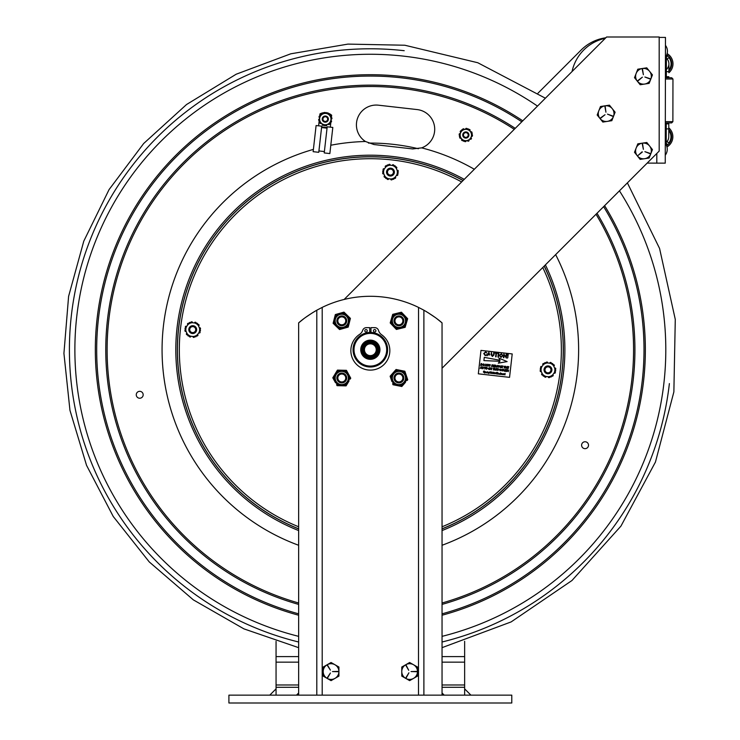 <?xml version="1.0" encoding="UTF-8"?>
<svg xmlns="http://www.w3.org/2000/svg" width="740" height="740" viewBox="0 0 740 740"><rect width="100%" height="100%" fill="white"/><g stroke="black" fill="none" stroke-linecap="round" stroke-linejoin="round"><path stroke-width="1.11" d="M436.674 318.542L442.048 322.871L442.048 695.147L511.784 695.147L511.784 703L228.91 703L228.91 695.147L298.646 695.147L298.646 322.871L304.02 318.542M464.637 641.293L464.637 687.284L442.048 687.284M298.646 687.284L276.057 687.284L276.057 641.312M269.767 695.147L276.057 688.857L276.057 695.147L276.057 687.284M470.918 695.147L464.637 688.857L464.637 695.147L464.637 687.284M298.646 692.982L296.49 695.147M442.048 692.982L444.204 695.147M537.971 93.203L581.131 50.043A43.216 43.216 0 0 1 605.81 37.786M313.88 311.892L316.803 310.208C309.237 314.62 303.187 318.848 298.646 322.871M317.312 309.93L318.265 309.413M322.122 307.433L316.803 310.208L316.803 695.147L298.646 695.147M305.213 317.654L312.9 312.483M442.048 322.871C437.507 318.848 431.457 314.62 423.891 310.208L418.489 307.387A110.001 110.001 0 0 0 322.205 307.387L322.205 695.147L316.803 695.147M442.048 695.147L423.891 695.147L423.891 310.208L426.703 311.827M427.683 312.419L435.481 317.654M423.891 695.147L418.489 695.147L418.535 307.414M422.429 309.413L423.382 309.93M418.489 695.147L322.205 695.147M369.713 331.742A17.677 17.677 0 0 1 370.971 331.742M442.048 368.233L659.183 151.09L659.183 37L606.596 37L344.128 299.469M192.391 332.584A2.988 2.988 0 0 1 190.319 327.839A2.988 2.988 0 0 1 195.462 328.421A2.988 2.988 0 0 1 192.391 332.584M192.28 333.518A3.931 3.931 0 0 0 196.627 330.059A3.931 3.931 0 0 0 193.168 325.711A3.931 3.931 0 0 0 188.82 329.171A3.931 3.931 0 0 0 192.28 333.518M390.128 175.075A2.988 2.988 0 0 1 388.056 170.329A2.988 2.988 0 0 1 393.199 170.912A2.988 2.988 0 0 1 390.128 175.075M390.017 176.009A3.931 3.931 0 0 0 394.365 172.549A3.931 3.931 0 0 0 390.905 168.202A3.931 3.931 0 0 0 386.558 171.662A3.931 3.931 0 0 0 390.017 176.009M547.637 372.812A2.988 2.988 0 0 1 545.565 368.067A2.988 2.988 0 0 1 550.708 368.65A2.988 2.988 0 0 1 547.637 372.812M547.526 373.746A3.931 3.931 0 0 0 551.874 370.287A3.931 3.931 0 0 0 548.414 365.939A3.931 3.931 0 0 0 544.067 369.399A3.931 3.931 0 0 0 547.526 373.746M562.021 371.434A192.899 192.899 0 0 0 544.178 266.104A192.899 192.899 0 0 1 442.048 528.804A192.899 192.899 0 0 0 562.021 371.434M463.036 180.56A192.899 192.899 0 0 0 195.906 267.381A192.899 192.899 0 0 0 298.646 528.804A192.899 192.899 0 0 1 195.906 267.381A192.899 192.899 0 0 1 463.036 180.56M395.289 176.999A1.101 1.101 0 0 0 395.465 177.174A0.629 0.629 0 0 1 395.484 178.146A7.853 7.853 0 0 1 395.225 178.349A0.629 0.629 0 0 1 394.365 178.248M387.094 178.553A0.629 0.629 0 0 0 387.436 179.358A7.853 7.853 0 0 0 387.732 179.478A0.629 0.629 0 0 0 388.574 178.978A1.101 1.101 0 0 1 388.639 178.728M385.632 167.212A1.101 1.101 0 0 0 385.457 167.037A0.629 0.629 0 0 1 385.438 166.056A7.853 7.853 0 0 1 385.688 165.862A0.629 0.629 0 0 1 386.558 165.964M383.81 173.845A1.101 1.101 0 0 0 383.57 173.909A0.629 0.629 0 0 1 382.719 173.428A7.853 7.853 0 0 1 382.663 173.114A0.629 0.629 0 0 1 383.19 172.411M385.281 177.221A0.629 0.629 0 0 1 384.411 177.128A7.853 7.853 0 0 1 384.217 176.879A0.629 0.629 0 0 1 384.449 175.926A1.101 1.101 0 0 0 384.661 175.787M383.44 170.181A0.629 0.629 0 0 1 383.089 169.377A7.853 7.853 0 0 1 383.209 169.081A0.629 0.629 0 0 1 384.143 168.803A1.101 1.101 0 0 0 384.365 168.924M392.302 179.145A0.629 0.629 0 0 1 391.784 179.848A7.853 7.853 0 0 1 391.469 179.894A0.629 0.629 0 0 1 390.757 179.219A1.101 1.101 0 0 0 390.748 178.969M388.491 178.71L385.799 178.414L384.717 175.926A6.901 6.901 0 0 0 388.491 178.71L390.896 178.988A6.901 6.901 0 0 0 395.197 177.11L393.588 179.293L390.896 178.988M397.482 174.029A0.629 0.629 0 0 1 397.833 174.825A7.853 7.853 0 0 1 397.713 175.13A0.629 0.629 0 0 1 396.769 175.408A1.101 1.101 0 0 0 396.548 175.287M395.632 166.99A0.629 0.629 0 0 1 396.501 167.083A7.853 7.853 0 0 1 396.705 167.333A0.629 0.629 0 0 1 396.474 168.285A1.101 1.101 0 0 0 396.261 168.415M397.112 170.367A1.101 1.101 0 0 0 397.352 170.302A0.629 0.629 0 0 1 398.203 170.783A7.853 7.853 0 0 1 398.25 171.097A0.629 0.629 0 0 1 397.732 171.8M396.64 175.167A6.901 6.901 0 0 0 397.167 170.505L398.25 172.984L395.197 177.11M388.62 165.066A0.629 0.629 0 0 1 389.138 164.363A7.853 7.853 0 0 1 389.453 164.308A0.629 0.629 0 0 1 390.156 164.983A1.101 1.101 0 0 0 390.165 165.242M392.283 165.483A1.101 1.101 0 0 0 392.348 165.233A0.629 0.629 0 0 1 393.18 164.733A7.853 7.853 0 0 1 393.486 164.853A0.629 0.629 0 0 1 393.828 165.658M396.196 168.285A6.901 6.901 0 0 0 392.431 165.492L395.123 165.797L397.167 170.505M390.017 165.224A6.901 6.901 0 0 0 385.716 167.092L387.325 164.918L392.431 165.492M383.755 173.706L382.673 171.227L384.282 169.044A6.901 6.901 0 0 0 383.755 173.706L384.717 175.926M384.282 169.044L385.716 167.092M551.337 363.386A0.629 0.629 0 0 0 550.995 362.591A7.853 7.853 0 0 0 550.69 362.471A0.629 0.629 0 0 0 549.857 362.97A1.101 1.101 0 0 1 549.792 363.211M543.141 364.95A1.101 1.101 0 0 0 542.966 364.774A0.629 0.629 0 0 1 542.947 363.793A7.853 7.853 0 0 1 543.197 363.599A0.629 0.629 0 0 1 544.067 363.701M548.257 376.706A1.101 1.101 0 0 1 548.266 376.956A0.629 0.629 0 0 0 548.978 377.631A7.853 7.853 0 0 0 549.293 377.585A0.629 0.629 0 0 0 549.811 376.882M546.129 362.804A0.629 0.629 0 0 1 546.647 362.101A7.853 7.853 0 0 1 546.962 362.045A0.629 0.629 0 0 1 547.665 362.72A1.101 1.101 0 0 0 547.674 362.979M546.148 376.466A1.101 1.101 0 0 0 546.083 376.716A0.629 0.629 0 0 1 545.241 377.215A7.853 7.853 0 0 1 544.945 377.095A0.629 0.629 0 0 1 544.603 376.29M542.79 374.958A0.629 0.629 0 0 1 541.921 374.865A7.853 7.853 0 0 1 541.726 374.607A0.629 0.629 0 0 1 541.957 373.663A1.101 1.101 0 0 0 542.17 373.524M540.699 370.148A0.629 0.629 0 0 0 540.172 370.851A7.853 7.853 0 0 0 540.228 371.166A0.629 0.629 0 0 0 541.079 371.647A1.101 1.101 0 0 1 541.319 371.582M546 376.447L543.308 376.142L542.226 373.663A6.901 6.901 0 0 0 546 376.447L548.405 376.725A6.901 6.901 0 0 0 552.706 374.847L551.096 377.03L548.405 376.725M554.991 371.767A0.629 0.629 0 0 1 555.342 372.562A7.853 7.853 0 0 1 555.222 372.868A0.629 0.629 0 0 1 554.279 373.136A1.101 1.101 0 0 0 554.057 373.025M552.798 374.727A1.101 1.101 0 0 0 552.974 374.912A0.629 0.629 0 0 1 552.993 375.883A7.853 7.853 0 0 1 552.734 376.087A0.629 0.629 0 0 1 551.874 375.985M553.141 364.728A0.629 0.629 0 0 1 554.01 364.82A7.853 7.853 0 0 1 554.214 365.07A0.629 0.629 0 0 1 553.982 366.022A1.101 1.101 0 0 0 553.77 366.152M554.621 368.104A1.101 1.101 0 0 0 554.861 368.039A0.629 0.629 0 0 1 555.712 368.52A7.853 7.853 0 0 1 555.759 368.835A0.629 0.629 0 0 1 555.24 369.538M554.149 372.904A6.901 6.901 0 0 0 554.676 368.243L555.759 370.721L552.706 374.847M553.705 366.022A6.901 6.901 0 0 0 549.94 363.229L552.623 363.534L554.676 368.243M540.949 367.919A0.629 0.629 0 0 1 540.598 367.114A7.853 7.853 0 0 1 540.718 366.818A0.629 0.629 0 0 1 541.652 366.541A1.101 1.101 0 0 0 541.874 366.661M547.526 362.961A6.901 6.901 0 0 0 543.225 364.829L544.834 362.656L549.94 363.229M541.264 371.443L540.182 368.955L541.791 366.781A6.901 6.901 0 0 0 541.264 371.443L542.226 373.663M541.791 366.781L543.225 364.829M196.627 335.757A0.629 0.629 0 0 0 197.497 335.858A7.853 7.853 0 0 0 197.746 335.655A0.629 0.629 0 0 0 197.728 334.684A1.101 1.101 0 0 1 197.552 334.508M199.994 329.309A0.629 0.629 0 0 0 200.512 328.606A7.853 7.853 0 0 0 200.466 328.292A0.629 0.629 0 0 0 199.615 327.811A1.101 1.101 0 0 1 199.375 327.875M196.091 323.167A0.629 0.629 0 0 0 195.749 322.363A7.853 7.853 0 0 0 195.453 322.242A0.629 0.629 0 0 0 194.611 322.742A1.101 1.101 0 0 1 194.546 322.992M193.02 336.478A1.101 1.101 0 0 1 193.029 336.728A0.629 0.629 0 0 0 193.732 337.403A7.853 7.853 0 0 0 194.047 337.357A0.629 0.629 0 0 0 194.565 336.654M190.883 322.575A0.629 0.629 0 0 1 191.401 321.872A7.853 7.853 0 0 1 191.715 321.817A0.629 0.629 0 0 1 192.428 322.492A1.101 1.101 0 0 0 192.428 322.751M197.904 324.499A0.629 0.629 0 0 1 198.764 324.592A7.853 7.853 0 0 1 198.968 324.841A0.629 0.629 0 0 1 198.736 325.794A1.101 1.101 0 0 0 198.524 325.924M198.82 332.796A1.101 1.101 0 0 1 199.042 332.917A0.629 0.629 0 0 0 199.976 332.639A7.853 7.853 0 0 0 200.096 332.334A0.629 0.629 0 0 0 199.745 331.539M190.901 336.238A1.101 1.101 0 0 0 190.837 336.487A0.629 0.629 0 0 1 189.995 336.987A7.853 7.853 0 0 1 189.699 336.867A0.629 0.629 0 0 1 189.357 336.062M187.544 334.73A0.629 0.629 0 0 1 186.684 334.637A7.853 7.853 0 0 1 186.48 334.378A0.629 0.629 0 0 1 186.711 333.435A1.101 1.101 0 0 0 186.924 333.296M186.073 331.354A1.101 1.101 0 0 0 185.833 331.418A0.629 0.629 0 0 1 184.982 330.937A7.853 7.853 0 0 1 184.935 330.623A0.629 0.629 0 0 1 185.453 329.92M190.754 336.219L188.062 335.923L186.98 333.435A6.901 6.901 0 0 0 190.754 336.219L193.168 336.496A6.901 6.901 0 0 0 197.46 334.619L195.85 336.802L193.168 336.496M198.903 332.676A6.901 6.901 0 0 0 199.43 328.014L200.512 330.493L197.46 334.619M198.468 325.794A6.901 6.901 0 0 0 194.694 323.001L197.386 323.306L199.43 328.014M185.703 327.69A0.629 0.629 0 0 1 185.352 326.886A7.853 7.853 0 0 1 185.472 326.59A0.629 0.629 0 0 1 186.406 326.312A1.101 1.101 0 0 0 186.628 326.433M187.895 324.721A1.101 1.101 0 0 0 187.72 324.546A0.629 0.629 0 0 1 187.701 323.565A7.853 7.853 0 0 1 187.951 323.371A0.629 0.629 0 0 1 188.82 323.473M192.28 322.733A6.901 6.901 0 0 0 187.988 324.601L189.597 322.427L194.694 323.001M186.018 331.215L184.935 328.736L186.545 326.553A6.901 6.901 0 0 0 186.018 331.215L186.98 333.435M186.545 326.553L187.988 324.601M488.021 366.022L488.872 365.218L488.021 366.022L487.503 365.375L488.382 364.552L488.872 365.218M507.862 357.688L507.316 358.123L507.862 357.688M480.834 365.181L481.703 365.181L480.834 365.181L481.296 363.775L480.834 365.181M492.017 365.597L492.71 365.671L492.017 365.597L492.211 365.014L492.017 365.597M492.849 365.088L492.211 365.014L493.173 365.357L492.71 365.671M497.632 366.522L498.149 367.17L499.001 366.365L498.51 365.699L499.001 366.365L498.149 367.17L497.632 366.522L498.51 365.699M499.213 366.402L498.103 367.382L497.419 366.485L498.529 365.477L499.213 366.402L498.529 365.477L497.419 366.485L498.103 367.382M507.307 370.49L507.991 370.564L507.307 370.49L507.501 369.907L507.307 370.49M508.14 369.982L507.501 369.907L508.463 370.25L507.991 370.564M488.964 369.297L489.825 368.483L488.964 369.297L488.455 368.64L489.325 367.817L489.825 368.483M487.087 371.767L486.754 372.877L487.087 371.767M494.413 372.572L494.857 373.2L494.274 373.746L494.052 372.655L494.857 373.2L494.274 373.746L493.83 373.099M494.292 373.571L494.385 372.747L494.292 373.571M485.412 371.739L485.31 372.553L485.07 372.118M485.135 371.545L485.847 372.192L484.755 373.08L485.135 371.545M497.678 372.525L496.753 372.608L497.521 373.358L496.614 373.811L497.548 374.098L496.392 373.968L496.568 372.405L497.678 372.525M503.061 374.005L503.69 374.079L503.061 374.005M498.149 373.016L498.704 374.227L498.399 373.21L497.816 374.125L498.149 373.016M500.49 372.849L500.101 374.385L500.49 372.849M493.506 373.663L493.626 372.109L493.506 373.663M502.183 374.459L501.96 373.506L502.654 374.329L501.729 374.227L502.386 374.227M501.156 373.33L501.6 373.968L501.017 374.514L500.573 373.867L501.156 373.33M501.045 374.329L501.128 373.515L501.045 374.329M492.488 373.358L492.581 372.544L492.488 373.358M504.763 374.736L504.042 374.255L505.124 373.376L504.948 374.93L504.042 374.255L504.856 373.931M504.486 374.718L504.569 373.904L504.486 374.718M501.443 370.102L502.543 369.103L503.071 370.518L502.127 370.999L501.443 370.102L502.543 369.103L503.071 370.518M502.164 370.786L501.655 370.139L502.525 369.315L503.024 369.982L502.164 370.786L503.024 369.982M506.909 369.621L505.735 369.704L505.549 370.268L506.632 370.389L505.485 370.472L505.281 371.11L506.41 371.462L504.985 371.304L505.577 369.473L506.909 369.621M482.536 368.03L482.868 368.603L484.108 367.04L482.887 368.825L482.258 368.206L482.693 366.874L482.868 368.603M493.062 368.27L494.588 368.224L493.913 368.372L493.367 369.982L493.691 368.344L493.062 368.27M484.349 367.281L485.865 367.234L485.19 367.382L484.654 369.001L484.968 367.355L484.349 367.281M497.252 369.852L498.233 370.019L497.354 369.01L498.048 368.585L498.649 369.195L497.678 368.862L498.446 370.037L497.678 370.5L497.252 369.852M498.649 369.195L498.048 368.585M481.083 366.698L481.509 368.363L482.23 366.827L481.648 368.659L480.926 366.938L480.195 368.492L481.083 366.698M489.334 369.464L488.243 368.613L489.353 367.604L489.871 369.019L488.927 369.51L488.243 368.613L489.353 367.604L489.871 369.019M481.703 363.599L482.415 364.459L481.527 365.449L480.547 365.366L481.139 363.534L481.703 363.599M481.296 363.775L482.193 364.422L481.703 365.181M508.843 366.679L507.659 366.763L507.483 367.318L508.565 367.438L507.409 367.53L507.205 368.168L508.334 368.52L506.918 368.354L507.51 366.522L508.843 366.679M499.916 365.662L500.009 367.308L501.304 365.819L500.074 367.577L499.916 365.662M503.848 366.328L505.374 366.282L504.689 366.43L504.153 368.039L504.467 366.402L503.848 366.328M495.236 365.135L494.061 365.218L493.876 365.782L494.958 365.902L493.599 366.624L494.736 366.975L493.312 366.818L493.904 364.986L495.236 365.135M492.84 364.866L493.395 365.384L492.71 365.893L493.09 366.79L491.952 365.81L491.462 366.605L492.054 364.774L492.84 364.866M500 360.278L498.89 358.086L507.113 361.592L498.316 363.164L499.888 361.286L483.914 360.602L484.274 357.365L500 360.278M493.978 355.006L492.359 356.486L491.101 354.673L491.341 352.518L492.368 355.986L493.488 354.913L493.728 352.786L494.218 352.841L493.978 355.006M507.742 354.377L508.232 354.432L507.797 357.3L507.742 354.377M485.227 355.672L483.747 353.526L485.644 351.815L486.929 353.072L485.579 352.249L484.238 353.581L485.227 355.237L486.874 354.589L485.227 355.672M502.913 355.727L500.934 357.457L499.38 355.376L501.368 353.6L502.913 355.727M500.98 357.022L499.87 355.431L501.322 354.035L502.423 355.672L500.98 357.022M480.982 350.39L512.21 353.933L509.555 377.354L478.327 373.82L480.982 350.39M488.779 373.376L488.4 372.479L489.436 372.035L488.752 373.561L488.354 373.145L489.122 373.006L488.4 372.479M485.116 371.721L485.847 372.192L485.024 372.535M496.753 372.608L496.697 373.08M496.679 373.265L496.614 373.811M503.311 374.773L502.839 374.135L503.431 373.589L503.875 374.283L503.043 374.19L503.848 374.486L502.839 374.135L503.431 373.589L503.885 374.236M499.454 374.338L499.019 373.691L499.99 373.571L499.223 373.709L499.972 373.978L499.454 374.338L499.019 373.691M486.3 372.211L486.236 372.812M495.328 372.858L495.236 373.829L495.578 372.701M493.737 372.701L493.488 373.321M502.654 374.329L502.164 374.644M484.404 372.164L483.535 371.341L484.117 370.971L484.635 371.508L483.784 371.489L484.608 372.183L483.988 372.581L483.396 371.943L484.256 371.943M501.6 373.968L501.017 374.514L500.573 373.867M492.47 373.543L492.239 372.451L493.043 372.997L492.47 373.543L492.026 372.895M490.953 372.886L491.887 371.868L491.712 373.432L491.656 372.072L491.092 373.367L490.592 371.952L490.241 373.265L490.416 371.702L491.101 372.877M487.974 366.235L487.29 365.338L488.4 364.33L489.085 365.255L487.974 366.235L487.29 365.338L488.4 364.33M496.568 367.188L497.178 365.579L496.077 367.123L495.819 365.477L495.097 367.022L495.68 365.19L496.05 366.818L497.41 365.384L496.568 367.188L497.178 365.579M507.659 366.763L507.483 367.318M507.409 367.53L507.205 368.168M501.711 366.087L501.535 366.642L502.617 366.772L501.461 366.855L501.257 367.493L502.46 367.632L500.971 367.678L501.563 365.847L502.895 366.004L501.535 366.642M499.981 366.809L500.009 367.308M505.614 367.077L506.623 367.197L507.085 366.476L506.484 368.307L506.549 367.41L505.549 367.29L505.263 368.168L505.633 366.309L505.614 367.077L506.623 367.197M493.811 365.995L493.599 366.624M486.448 365.412L487.225 364.228L486.643 366.06L485.921 364.339L485.19 365.893L485.782 364.062L486.661 365.282M483.331 365.708L482.647 364.811L483.757 363.812L484.274 365.227L483.331 365.708L482.647 364.811L483.757 363.812L484.441 364.728M492.359 356.486L491.101 354.673M508.676 370.287L508.001 370.786L508.38 371.684L507.242 370.703L506.752 371.499L507.344 369.667L508.676 370.287L508.001 370.786M481.509 368.363L481.666 367.882M480.926 366.938L480.778 367.401M494.838 369.019L495.837 369.14L496.299 368.418L495.707 370.25L495.772 369.353L494.764 369.232L494.487 370.111L494.857 368.252L494.838 369.019L495.837 369.14M500.203 370.786L499.565 369.898L499.963 369.103L501.285 369.528L500.037 369.334L500.249 370.574L501.119 370.231L500.203 370.786L499.565 369.898L499.963 369.103M504.005 370.425L505.318 369.436L504.097 371.203L503.718 369.26L504.023 370.925M482.887 368.825L482.351 367.873M486.901 368.742L486.032 367.734L486.726 367.308L487.327 367.956L486.245 367.752L487.124 368.751L486.356 369.214L485.718 368.511L486.855 368.575M491.369 369.482L491.869 367.919L491.508 369.778L490.787 368.048L490.056 369.611L490.648 367.78L491.369 369.482L491.869 367.919M488.252 354.368L489.538 354.516L488.252 354.368L488.761 353.35L488.252 354.368M488.761 353.35L489.094 352.703L489.538 354.516M489.649 354.969L488.049 354.784L486.976 355.82L488.899 352.24L489.649 354.969M498.834 353.368L498.409 357.115L497.928 357.059L498.344 353.313L498.834 353.368M496.448 353.535L496.077 356.846L495.587 356.791L495.966 353.48L494.764 352.906L497.752 353.239L496.448 353.535M506.715 354.257L506.29 358.003L504.227 354.83L503.894 357.735L503.413 357.679L503.829 353.933L505.892 357.106L506.225 354.201L506.715 354.257M483.368 365.495L484.228 364.69L483.368 365.495L482.859 364.848L483.738 364.025L484.228 364.69M506.549 367.41L505.549 367.29M490.352 364.802L489.593 366.393L490.13 364.774L489.575 364.496L490.352 364.802M501.461 366.855L501.257 367.493M495.772 369.353L494.764 369.232M497.002 368.502L496.188 370.305L497.002 368.502M487.124 368.751L486.356 369.214M486.032 367.734L486.726 367.308L487.327 367.919M488.187 372.331L488.113 373.025L487.808 372.007L487.225 372.923L487.355 371.795L488.187 372.331M484.608 372.183L483.988 372.581M483.535 371.341L484.117 370.971M488.844 372.923L488.927 372.137L488.844 372.923M393.338 146.733L373.968 144.541L365.477 141.506A19.804 19.804 0 0 1 378.427 105.191L417.157 109.576A19.804 19.804 0 0 1 421.652 147.871L412.698 148.925L393.338 146.733M585.451 441.771A3.46 3.46 0 0 1 587.837 447.265A3.46 3.46 0 0 1 581.89 446.59A3.46 3.46 0 0 1 585.451 441.771M139.324 398.213A3.46 3.46 0 0 1 136.937 392.727A3.46 3.46 0 0 1 142.885 393.403A3.46 3.46 0 0 1 139.324 398.213M298.646 636.354A295.464 295.464 0 0 1 76.757 316.48A295.464 295.464 0 0 1 537.499 106.098M619.445 190.837A295.464 295.464 0 0 1 442.048 636.354M412.698 148.925L421.652 147.871A208.273 208.273 0 0 1 474.331 169.266M370.971 331.918A17.816 17.816 0 0 0 369.713 331.918M372.784 355.089A5.892 5.892 0 0 1 364.478 349.16A5.892 5.892 0 0 1 373.774 344.933A5.892 5.892 0 0 1 372.784 355.089M373.173 355.949A6.836 6.836 0 0 0 374.32 344.165A6.836 6.836 0 0 0 363.543 349.067A6.836 6.836 0 0 0 373.173 355.949M367.096 342.574A7.853 7.853 0 0 0 363.192 352.98A7.853 7.853 0 0 0 373.598 356.884A7.853 7.853 0 0 0 377.502 346.477A7.853 7.853 0 0 0 367.096 342.574M377.502 365.458A17.288 17.288 0 0 0 380.397 335.664A17.288 17.288 0 0 0 353.137 348.059A17.288 17.288 0 0 0 377.502 365.458M377.113 364.607A16.345 16.345 0 0 1 354.081 348.151A16.345 16.345 0 0 1 379.842 336.432A16.345 16.345 0 0 1 377.113 364.607M366.374 340.992A9.602 9.602 0 0 0 364.764 357.54A9.602 9.602 0 0 0 379.907 350.658A9.602 9.602 0 0 0 366.374 340.992M373.922 357.577A8.63 8.63 0 0 1 362.498 353.304A8.63 8.63 0 0 1 366.772 341.88A8.63 8.63 0 0 1 378.196 346.154A8.63 8.63 0 0 1 373.922 357.577M401.043 325.276A4.912 4.912 0 0 0 403.337 318.718A4.912 4.912 0 0 0 396.779 316.424A4.912 4.912 0 0 0 394.485 322.973A4.912 4.912 0 0 0 401.043 325.276M400.627 324.425A3.968 3.968 0 0 0 402.486 319.125A3.968 3.968 0 0 0 397.195 317.275A3.968 3.968 0 0 0 395.336 322.566A3.968 3.968 0 0 0 400.627 324.425M402.542 381.285A4.912 4.912 0 0 0 402.218 374.348A4.912 4.912 0 0 0 395.28 374.671A4.912 4.912 0 0 0 395.604 381.609A4.912 4.912 0 0 0 402.542 381.285M401.839 380.647A3.968 3.968 0 0 0 401.579 375.05A3.968 3.968 0 0 0 395.983 375.31A3.968 3.968 0 0 0 396.242 380.906A3.968 3.968 0 0 0 401.839 380.647M336.867 377.983A4.912 4.912 0 0 0 341.778 382.885A4.912 4.912 0 0 0 346.69 377.983A4.912 4.912 0 0 0 341.778 373.071A4.912 4.912 0 0 0 336.867 377.983M337.819 377.983A3.968 3.968 0 0 0 341.778 381.942A3.968 3.968 0 0 0 345.746 377.983A3.968 3.968 0 0 0 341.778 374.014A3.968 3.968 0 0 0 337.819 377.983M338.476 324.481A4.912 4.912 0 0 0 345.414 324.157A4.912 4.912 0 0 0 345.09 317.22A4.912 4.912 0 0 0 338.152 317.543A4.912 4.912 0 0 0 338.476 324.481M339.114 323.778A3.968 3.968 0 0 0 344.711 323.519A3.968 3.968 0 0 0 344.452 317.913A3.968 3.968 0 0 0 338.846 318.182A3.968 3.968 0 0 0 339.114 323.778M331.058 680.643L338.92 676.11L331.058 680.643L323.204 676.11L331.058 680.643M338.92 667.027L331.058 662.494L338.92 667.027L338.92 676.11M331.058 662.494L323.204 667.027L331.058 662.494M327.311 665.39L330.41 670.135L327.579 665.232M327.579 677.905L330.41 673.012L327.311 677.748M338.291 671.411L332.473 671.568L338.291 671.726M323.204 676.11L323.204 667.027M323.204 671.568A7.853 7.853 0 0 1 331.058 663.715A7.853 7.853 0 0 1 338.92 671.568A7.853 7.853 0 0 1 331.058 679.431A7.853 7.853 0 0 1 323.204 671.568M409.636 680.643L417.49 676.11L409.636 680.643L401.774 676.11L409.636 680.643M417.49 667.027L409.636 662.494L417.49 667.027L417.49 676.11M409.636 662.494L401.774 667.027L409.636 662.494M405.881 665.39L408.711 670.292L406.158 665.232M406.158 677.905L408.924 672.799L405.881 677.748M416.861 671.411L411.052 671.568L416.861 671.726M401.774 676.11L401.774 667.027M401.774 671.568A7.853 7.853 0 0 1 409.636 663.715A7.853 7.853 0 0 1 417.49 671.568A7.853 7.853 0 0 1 409.636 679.431A7.853 7.853 0 0 1 401.774 671.568M337.135 327.182L338.772 328.773A8.482 8.482 0 0 0 340.613 329.245L347.143 327.394A8.482 8.482 0 0 0 348.475 326.035L350.14 319.458A8.482 8.482 0 0 0 349.622 317.627L344.757 312.891A8.482 8.482 0 0 0 342.916 312.428L336.386 314.269A8.482 8.482 0 0 0 335.063 315.638L333.389 322.205A8.482 8.482 0 0 0 333.907 324.046L339.558 329.541L342.814 328.625M335.544 325.637L333.12 323.278L333.953 319.995M344.951 328.014L348.207 327.099L349.03 323.815M346.394 314.482L343.971 312.123L340.714 313.048M347.985 316.036L350.409 318.394L349.576 321.669M338.587 313.649L335.331 314.565L334.499 317.849M334.508 322.881A7.539 7.539 0 0 0 347.171 326.09A7.539 7.539 0 0 0 343.619 313.519A7.539 7.539 0 0 0 334.508 322.881A7.539 7.539 0 0 0 347.171 326.09A7.539 7.539 0 0 0 343.619 313.519A7.539 7.539 0 0 0 334.508 322.881M342.694 385.799L344.979 385.845A8.482 8.482 0 0 0 346.653 384.93L347.837 382.987M348.984 381.091L346.079 385.873L337.098 385.67L336.571 384.707A8.482 8.482 0 0 0 338.199 385.697L340.483 385.743M349.123 375.236L350.742 378.196L350.177 379.139A8.482 8.482 0 0 0 350.214 377.233L346.958 371.286A8.482 8.482 0 0 0 345.33 370.296L338.55 370.139A8.482 8.482 0 0 0 336.885 371.055L333.361 376.854A8.482 8.482 0 0 0 333.315 378.75L335.479 382.7M340.835 370.194L337.449 370.111L335.692 373.006M343.055 370.24L346.431 370.315L348.059 373.284M334.545 374.903L332.787 377.789L334.406 380.758M337.847 384.439A7.539 7.539 0 0 0 349.308 378.168A7.539 7.539 0 0 0 338.143 371.378A7.539 7.539 0 0 0 337.847 384.439A7.539 7.539 0 0 0 349.308 378.168A7.539 7.539 0 0 0 338.143 371.378A7.539 7.539 0 0 0 337.847 384.439M401.839 328.135L404.059 327.589A8.482 8.482 0 0 0 405.437 326.275L407.342 319.763A8.482 8.482 0 0 0 406.898 317.913L402.218 313.011A8.482 8.482 0 0 0 400.386 312.474L393.791 314.075A8.482 8.482 0 0 0 392.413 315.388L390.507 321.9A8.482 8.482 0 0 0 390.961 323.75L395.641 328.653A8.482 8.482 0 0 0 397.463 329.189L405.132 327.33L406.075 324.083M399.683 328.653L396.4 329.448L394.059 327.006M406.704 321.956L407.657 318.709L405.317 316.267M396.011 313.538L392.727 314.334L391.775 317.58M398.166 313.011L401.45 312.215L403.79 314.657M396.807 328.07A7.539 7.539 0 0 1 393.717 315.379A7.539 7.539 0 0 1 406.26 319.051A7.539 7.539 0 0 1 396.807 328.07A7.539 7.539 0 0 0 406.26 319.051A7.539 7.539 0 0 0 393.717 315.379A7.539 7.539 0 0 0 396.807 328.07A7.539 7.539 0 0 0 406.26 319.051A7.539 7.539 0 0 0 393.717 315.379A7.539 7.539 0 0 0 396.807 328.07M391.155 319.708L390.202 322.954L392.533 325.397M398.49 385.836L400.729 386.289A8.482 8.482 0 0 0 402.532 385.679L404.04 383.958M405.502 382.293L401.811 386.502L393.005 384.745L392.644 383.699A8.482 8.482 0 0 0 394.078 384.957L396.316 385.401M406.649 376.549L407.74 379.75L407.009 380.573A8.482 8.482 0 0 0 407.379 378.714L405.206 372.285A8.482 8.482 0 0 0 403.772 371.027L397.121 369.704A8.482 8.482 0 0 0 395.317 370.315L390.84 375.411A8.482 8.482 0 0 0 390.47 377.28L391.913 381.544M399.36 370.148L396.048 369.491L393.81 372.026M401.533 370.583L404.854 371.24L405.936 374.449M393.948 383.662A7.539 7.539 0 0 1 396.501 370.851A7.539 7.539 0 0 1 406.325 379.472A7.539 7.539 0 0 1 393.948 383.662A7.539 7.539 0 0 0 406.325 379.472A7.539 7.539 0 0 0 396.501 370.851A7.539 7.539 0 0 0 393.948 383.662A7.539 7.539 0 0 0 406.325 379.472A7.539 7.539 0 0 0 396.501 370.851A7.539 7.539 0 0 0 393.948 383.662M392.348 373.691L390.119 376.235L391.201 379.444M640.183 84.749L649.156 83.361L640.183 84.749L634.504 77.672L640.183 84.749M652.44 74.897L646.76 67.83L652.44 74.897L649.156 83.361M646.76 67.83L637.788 69.209L646.76 67.83M642.218 69.172L643.384 74.712L642.524 69.116M637.936 80.938L642.366 77.173L637.741 80.688M650.266 78.755L644.882 77.006L650.155 79.05M634.504 77.672L637.788 69.209M650.793 79.134A7.853 7.853 0 0 1 640.627 83.611A7.853 7.853 0 0 1 636.15 73.445A7.853 7.853 0 0 1 646.316 68.959A7.853 7.853 0 0 1 650.793 79.134M602.86 122.072L611.832 120.685L602.86 122.072L597.18 114.996L602.86 122.072M615.116 112.221L609.436 105.154L615.116 112.221L611.832 120.685M609.436 105.154L600.473 106.532L609.436 105.154M604.895 106.486L605.93 112.212L605.2 106.44M600.612 118.261L605.024 114.719L600.418 118.011M612.942 116.078L607.466 114.127L612.831 116.374M597.18 114.996L600.473 106.532M613.469 116.458A7.853 7.853 0 0 1 603.304 120.935A7.853 7.853 0 0 1 598.827 110.769A7.853 7.853 0 0 1 608.992 106.283A7.853 7.853 0 0 1 613.469 116.458M640.146 159.378L649.119 158.046L640.146 159.378L634.495 152.274L640.146 159.378M652.449 149.591L646.806 142.487L652.449 149.591L649.119 158.046M646.806 142.487L637.824 143.828L646.806 142.487M642.561 143.763L643.393 149.36L642.255 143.81M642.338 152.033L637.908 155.557L642.144 151.792M650.257 153.439L644.873 151.654L650.136 153.735M634.495 152.274L637.824 143.828M650.784 153.818A7.853 7.853 0 0 1 640.59 158.24A7.853 7.853 0 0 1 636.16 148.046A7.853 7.853 0 0 1 646.353 143.625A7.853 7.853 0 0 1 650.784 153.818M665.316 124.107L665.316 128.927L666.24 128.889L666.25 123.858L665.316 123.858L665.408 76.71L666.333 76.71L666.37 58.109A7.696 7.696 0 0 1 668.895 63.834L668.886 72.751A11.785 11.785 0 0 0 667.129 53.632A9.759 9.759 0 0 0 665.463 45.362L665.436 57.147A9.759 9.759 0 0 0 665.463 45.362M665.445 56.009L665.417 71.678L668.886 71.688M666.37 58.109A2.831 2.831 0 0 1 665.593 56.934A2.831 2.831 0 0 0 666.37 58.109A7.696 7.696 0 0 1 666.351 69.542M666.333 76.71L668.877 76.719M666.222 142.459A7.696 7.696 0 0 0 668.766 136.743L668.784 128.889L666.24 128.889L666.222 142.459A2.831 2.831 0 0 0 665.445 143.634A2.831 2.831 0 0 1 666.222 142.459M666.25 123.858L668.793 123.858L668.784 128.889M647.167 163.115L665.251 163.142L665.473 37.425L659.183 37.407M572.057 71.54A43.216 43.216 0 0 1 605.311 38.286M665.427 65.046L665.427 62.604M665.297 137.964L665.297 135.522M665.279 146.409L665.316 128.88M665.26 155.206L665.288 143.421A9.759 9.759 0 0 1 665.26 155.206A9.759 9.759 0 0 0 666.962 146.936A11.785 11.785 0 0 0 668.784 127.826L668.793 123.858M666.481 55.444A9.897 9.897 0 0 1 667.517 56.194L666 57.702M667.277 59.089L668.849 57.526A9.897 9.897 0 0 1 668.886 70.05M666.731 54.862A10.527 10.527 0 0 1 668.886 71.012M669.515 72.168A11.785 11.785 0 0 0 669.552 55.5M666.574 145.715A10.527 10.527 0 0 0 668.784 129.565M665.852 142.866L667.36 144.383L665.852 142.866M666.315 145.133A9.897 9.897 0 0 0 667.36 144.383A9.897 9.897 0 0 1 666.315 145.133M668.692 143.051L667.129 141.479L668.692 143.051A9.897 9.897 0 0 0 668.784 130.527M665.325 122.914L671.624 122.923L672.882 121.665L672.956 79.014L665.399 79.004M665.325 121.656L672.882 121.665M665.399 77.746L671.707 77.756L672.956 79.014M370.971 332.454L370.971 327.644L374.755 327.644A3.931 3.931 0 0 1 378.529 330.466A7.853 7.853 0 0 0 381.544 334.674A19.49 19.49 0 0 1 384.782 363.719A19.49 19.49 0 0 1 355.561 363.322A19.49 19.49 0 0 1 359.585 334.378A7.853 7.853 0 0 0 362.693 330.327A3.931 3.931 0 0 1 366.42 327.644L369.713 327.644L369.713 332.454M364.802 330.789A1.23 1.23 0 0 1 366.633 329.726A1.23 1.23 0 0 1 366.633 331.853A1.23 1.23 0 0 1 364.802 330.789M373.441 330.789A1.23 1.23 0 0 1 375.282 329.726A1.23 1.23 0 0 1 375.282 331.853A1.23 1.23 0 0 1 373.441 330.789M321.724 126.179L318.764 152.31L313.14 151.672L316.1 125.541L321.724 126.179L318.598 125.828L319.18 120.666M323.88 112.693A10.212 10.212 0 0 0 319.948 113.905L319.708 116.014M319.541 117.549L319.43 119.122A0.786 0.786 0 0 0 319.504 119.131L319.911 116.032A0.629 0.629 0 0 0 319.19 116.393A6.678 6.678 0 0 0 319.06 116.707A0.629 0.629 0 0 0 319.56 117.558L319.634 117.567A0.786 0.786 0 0 1 319.708 117.577M321.567 127.548L327.034 128.168L321.567 127.548M321.641 126.928L327.108 127.539M327.191 126.799L324.231 152.93L329.855 153.569L332.815 127.437L327.191 126.799M331.4 117.531L331.659 115.237A10.212 10.212 0 0 0 328.282 113.229M327.145 112.906A10.212 10.212 0 0 0 326.47 112.776M325.776 112.683A10.212 10.212 0 0 0 325.11 112.647M330.308 127.151L330.873 122.183M331.048 120.648L331.224 119.085A0.629 0.629 0 0 0 331.936 118.391A6.678 6.678 0 0 0 331.89 118.049A0.629 0.629 0 0 0 331.289 117.521L331.409 116.559L328.162 114.071A0.786 0.786 0 0 1 328.209 114.006L328.246 113.951A0.629 0.629 0 0 0 328.005 112.998A6.678 6.678 0 0 0 327.681 112.859A0.629 0.629 0 0 0 326.923 113.118L326.155 112.526L322.372 114.099A0.786 0.786 0 0 1 322.335 114.034L322.307 113.969A0.629 0.629 0 0 0 321.364 113.701A6.678 6.678 0 0 0 321.086 113.914A0.629 0.629 0 0 0 320.929 114.7L326.155 112.526L331.409 116.559L330.549 123.127L324.435 125.661L319.18 121.638L322.427 124.126A0.786 0.786 0 0 1 322.381 124.191L322.344 124.246A0.629 0.629 0 0 0 322.585 125.199A6.678 6.678 0 0 0 322.899 125.338A0.629 0.629 0 0 0 323.667 125.079L324.435 125.661L328.218 124.098A0.786 0.786 0 0 1 328.246 124.163L328.273 124.228A0.629 0.629 0 0 0 329.226 124.496A6.678 6.678 0 0 0 329.504 124.283A0.629 0.629 0 0 0 329.651 123.497L330.549 123.127L331.085 119.066A0.786 0.786 0 0 1 331.159 119.075L331.224 119.085M316.1 125.541L318.598 125.828M323.112 119.982A2.359 2.359 0 0 1 325.618 116.763A2.359 2.359 0 0 1 327.154 120.546A2.359 2.359 0 0 1 323.112 119.982M464.757 137.113A2.359 2.359 0 0 1 464.554 133.034A2.359 2.359 0 0 1 468.18 134.893A2.359 2.359 0 0 1 464.757 137.113M465.978 140.804A0.786 0.786 0 0 0 465.987 140.878L466.006 140.942A0.629 0.629 0 0 1 465.331 141.673A6.678 6.678 0 0 1 464.988 141.636A0.629 0.629 0 0 1 464.443 141.053L467.523 140.544A0.786 0.786 0 0 1 467.541 140.628L467.55 140.692A0.629 0.629 0 0 0 468.42 141.174A6.678 6.678 0 0 0 468.735 141.026A0.629 0.629 0 0 0 469.068 140.295L463.481 141.21L459.29 136.077L461.64 129.888L468.17 128.815L472.37 133.949L469.78 130.776A0.786 0.786 0 0 1 469.835 130.721L469.891 130.684A0.629 0.629 0 0 0 469.872 129.694A6.678 6.678 0 0 0 469.586 129.491A0.629 0.629 0 0 0 468.79 129.565L468.17 128.815L464.137 129.481A0.786 0.786 0 0 1 464.119 129.398L464.11 129.333A0.629 0.629 0 0 0 463.24 128.853A6.678 6.678 0 0 0 462.925 129.001A0.629 0.629 0 0 0 462.593 129.731L461.64 129.888L460.188 133.709A0.786 0.786 0 0 1 460.114 133.69L460.049 133.662A0.629 0.629 0 0 0 459.207 134.171A6.678 6.678 0 0 0 459.17 134.513A0.629 0.629 0 0 0 459.632 135.17L459.29 136.077L461.88 139.25A0.786 0.786 0 0 1 461.825 139.305L461.769 139.342A0.629 0.629 0 0 0 461.788 140.332A6.678 6.678 0 0 0 462.075 140.535A0.629 0.629 0 0 0 462.87 140.452L463.481 141.21L464.443 141.053M470.918 137.769A0.786 0.786 0 0 0 470.992 137.806L471.056 137.834A0.629 0.629 0 0 1 471.352 138.769A6.678 6.678 0 0 1 471.149 139.055A0.629 0.629 0 0 1 470.363 139.231L471.473 136.308A0.786 0.786 0 0 1 471.546 136.336L471.611 136.363A0.629 0.629 0 0 0 472.453 135.855A6.678 6.678 0 0 0 472.49 135.503A0.629 0.629 0 0 0 472.028 134.856L470.363 139.231M471.75 133.191A0.629 0.629 0 0 0 471.99 132.423A6.678 6.678 0 0 0 471.843 132.108A0.629 0.629 0 0 0 470.881 131.896L470.825 131.942A0.786 0.786 0 0 1 470.769 131.988M465.682 129.222A0.786 0.786 0 0 0 465.673 129.149L465.654 129.084A0.629 0.629 0 0 1 466.32 128.353A6.678 6.678 0 0 1 466.672 128.39A0.629 0.629 0 0 1 467.218 128.973M460.743 132.247A0.786 0.786 0 0 0 460.668 132.22L460.604 132.192A0.629 0.629 0 0 1 460.308 131.258A6.678 6.678 0 0 1 460.511 130.971A0.629 0.629 0 0 1 461.298 130.795M463.823 140.322A5.679 5.679 0 0 0 471.139 137.02A5.679 5.679 0 0 0 467.837 129.703A5.679 5.679 0 0 0 460.521 133.006A5.679 5.679 0 0 0 463.823 140.322M460.891 138.038A0.786 0.786 0 0 0 460.835 138.084L460.779 138.13A0.629 0.629 0 0 1 459.818 137.917A6.678 6.678 0 0 1 459.67 137.603A0.629 0.629 0 0 1 459.91 136.826M466.921 132.127A3.08 3.08 0 0 0 462.787 135.513A3.08 3.08 0 0 0 467.782 137.399A3.08 3.08 0 0 0 466.921 132.127M464.961 137.307A2.451 2.451 0 0 1 463.536 134.144A2.451 2.451 0 0 1 466.7 132.719A2.451 2.451 0 0 1 468.124 135.883A2.451 2.451 0 0 1 464.961 137.307M321.188 123.173A0.786 0.786 0 0 0 321.132 123.238L321.095 123.293A0.629 0.629 0 0 1 320.106 123.303A6.678 6.678 0 0 1 319.893 123.034A0.629 0.629 0 0 1 319.948 122.229M330.882 120.62A0.786 0.786 0 0 0 330.956 120.629L331.021 120.638A0.629 0.629 0 0 1 331.529 121.49A6.678 6.678 0 0 1 331.4 121.804A0.629 0.629 0 0 1 330.678 122.165M330.641 115.967A0.629 0.629 0 0 0 330.688 115.163A6.678 6.678 0 0 0 330.484 114.894A0.629 0.629 0 0 0 329.494 114.904L329.448 114.959A0.786 0.786 0 0 1 329.402 115.024M323.815 113.498A0.786 0.786 0 0 0 323.787 113.424L323.759 113.368A0.629 0.629 0 0 1 324.24 112.499A6.678 6.678 0 0 1 324.582 112.452A0.629 0.629 0 0 1 325.258 112.906M326.775 124.699A0.786 0.786 0 0 0 326.793 124.773L326.821 124.829A0.629 0.629 0 0 1 326.34 125.698A6.678 6.678 0 0 1 325.998 125.735A0.629 0.629 0 0 1 325.332 125.291M319.356 119.112A0.629 0.629 0 0 0 318.653 119.806A6.678 6.678 0 0 0 318.7 120.148A0.629 0.629 0 0 0 319.301 120.676L319.911 116.032M320.05 121.277A5.679 5.679 0 0 0 327.469 124.348A5.679 5.679 0 0 0 330.539 116.92A5.679 5.679 0 0 0 323.112 113.849A5.679 5.679 0 0 0 320.05 121.277M328.135 117.919A3.08 3.08 0 0 0 322.844 117.225A3.08 3.08 0 0 0 324.897 122.156A3.08 3.08 0 0 0 328.135 117.919M323.029 120.037A2.451 2.451 0 0 1 324.351 116.837A2.451 2.451 0 0 1 327.561 118.159A2.451 2.451 0 0 1 326.229 121.36A2.451 2.451 0 0 1 323.029 120.037M276.057 684.981L298.646 684.981M442.048 684.981L464.637 684.981M464.637 662.152L442.048 662.152M298.646 662.152L276.057 662.152M276.057 656.602L298.646 656.602M442.048 656.602L464.637 656.602M542.762 267.51A191.013 191.013 0 0 1 442.048 526.778M298.646 526.778A191.013 191.013 0 0 1 197.654 268.093A191.013 191.013 0 0 1 461.649 181.947M298.646 615.227A275.012 275.012 0 0 1 97.079 318.783A275.012 275.012 0 0 1 522.773 120.824M604.608 205.674A275.012 275.012 0 0 1 442.048 615.227M298.646 613.83A273.661 273.661 0 0 1 98.42 318.94A273.661 273.661 0 0 1 521.802 121.795M603.627 206.654A273.661 273.661 0 0 1 442.048 613.83M298.646 604.404A264.578 264.578 0 0 1 107.448 319.957A264.578 264.578 0 0 1 515.244 128.353M597.014 213.259A264.578 264.578 0 0 1 442.048 604.404M298.646 602.998A263.227 263.227 0 0 1 108.789 320.106A263.227 263.227 0 0 1 514.263 129.333M596.033 214.249A263.227 263.227 0 0 1 442.048 602.998M555.648 254.634A208.273 208.273 0 0 1 442.048 545.269M298.646 545.269A208.273 208.273 0 0 1 313.399 149.388M330.789 145.244A208.273 208.273 0 0 1 365.477 141.506M298.646 530.562A194.528 194.528 0 0 1 392.237 156.436A194.528 194.528 0 0 1 464.239 179.358M545.399 264.883A194.528 194.528 0 0 1 442.048 530.562M298.646 528.906A192.992 192.992 0 0 1 392.061 157.962A192.992 192.992 0 0 1 463.111 180.486M544.252 266.03A192.992 192.992 0 0 1 442.048 528.906M404.207 50.699A300.94 300.94 0 0 0 74.093 296.842A300.94 300.94 0 0 0 298.646 642.005M442.048 642.005A300.94 300.94 0 0 0 669.376 383.588M418.387 148.74A206.645 206.645 0 0 0 368.464 143.088M335.414 322.631A6.604 6.604 0 0 1 343.388 314.435A6.604 6.604 0 0 1 346.496 325.433A6.604 6.604 0 0 1 335.414 322.631M338.337 383.635A6.604 6.604 0 0 1 338.596 372.202A6.604 6.604 0 0 1 348.364 378.14A6.604 6.604 0 0 1 338.337 383.635M397.065 327.163A6.604 6.604 0 0 1 394.374 316.054A6.604 6.604 0 0 1 405.344 319.273A6.604 6.604 0 0 1 397.065 327.163M394.568 382.95A6.604 6.604 0 0 1 396.807 371.739A6.604 6.604 0 0 1 405.4 379.287A6.604 6.604 0 0 1 394.568 382.95M656.796 163.124L656.815 153.467M298.646 647.676L243.904 628.861L193.353 599.881L149.24 561.91L113.239 516.474L86.543 465.331L69.958 410.33L63.927 353.368L68.598 296.351L83.787 241.138L109.067 189.597L143.68 143.495L186.536 104.525L236.19 74.213L290.783 53.807L347.957 44.104L404.826 45.233L477.772 62.733L545.389 98.207M627.39 182.882L659.571 248.446L675.278 319.403L673.872 391.886L655.455 462.047L620.934 526.121L571.965 580.512L511.137 621.915L442.048 647.657M318.921 150.942L324.388 151.561"/></g></svg>
